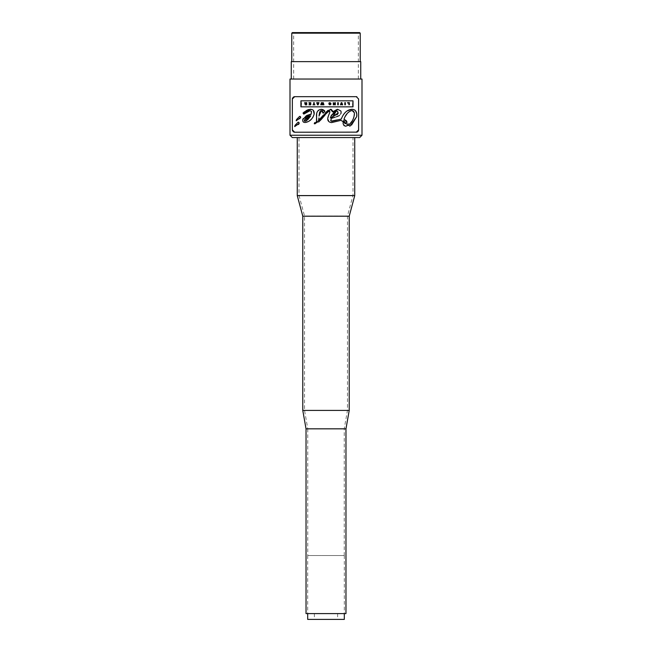 <?xml version="1.0" encoding="UTF-8"?>
<svg xmlns="http://www.w3.org/2000/svg" width="652" height="652" viewBox="0 0 652 652"><rect width="100%" height="100%" fill="white"/><g stroke="black" fill="none" stroke-linecap="round" stroke-linejoin="round"><path stroke-width="0.49" stroke-dasharray="3.26 2.44" d="M322.593 104.825L321.632 103.717M321.314 104.825L320.768 104.825L321.403 102.674L321.949 102.674M322.341 104.002L322.732 102.666M323.93 104.825L322.887 103.733M344.02 120.881L344.468 121.288M344.729 121.647L344.932 122.095M347.027 122.242L346.782 121.492M346.538 121.06L346.204 120.612M343.971 119.292L345.283 116.374M347.288 113.375L350.947 110.669M351.078 110.628L352.08 110.498M343.897 125.526L343.172 123.106M354.036 116.358L352.137 120.995M349.839 123.978L349.007 124.736M348.054 125.412L345.633 126.211M354.28 112.674L354.362 113.603M307.785 119.691L306.913 120.384M304.28 120.465L304.826 119.381M306.236 117.971L307.491 117.115M338.282 102.674L338.282 104.825L337.72 104.825L337.72 102.674L338.282 102.674M345.373 104.825L344.81 104.825L344.81 102.674L345.373 102.674L345.373 104.825M329.138 114.124L328.347 116.056L328.722 121.622M329.056 111.353L329.488 111.28M329.863 112.103L329.708 112.69M329.105 121.94L330.01 122.372M330.328 122.462L331.583 122.6M314.704 123.79L318.559 122.087M325.128 114.956L326.945 112.943M336.742 121.321L340.988 120.335L351.51 125.111M356.864 114.972L356.807 113.896M355.56 110.791L355.071 110.302M354.501 109.903L353.71 109.544M347.068 110.938L345.373 112.331M343.343 114.76L342.83 115.567M342.805 115.608L341.298 119.039L337.328 119.886M316.456 121.362L315.951 122.364M315.568 122.552L314.704 122.568M321.477 109.291L318.665 110.139M318.143 110.595L317.41 111.565M316.962 112.56L316.701 113.472M331.607 118.599L332.764 117.93M335.242 117.14L336.424 116.814M339.35 115.583L340.882 113.75M324.223 110.343L323.147 109.65M323.172 113.187L324.875 111.288M332.463 110.693L332.047 109.886M331.966 109.805L331.306 109.397M330.564 109.291L327.972 110.375M325.25 112.935L323.286 115.2M319.684 111.859L320.556 110.758M318.592 120.424L318.926 117.93M301.118 105.958L300.914 106.838L353.009 106.838M301.257 104.573L301.191 105.42M353.009 100.824L300.914 100.824M310.091 110.669L311.395 111.41M311.534 111.9L311.297 113.986M303.001 113.081L303.946 113.904M305.486 112.437L307.801 111.133M306.847 115.453L306.35 115.714M308.689 109.512L308.021 109.74M305.959 110.767L304.582 111.696M302.658 119.805L302.609 120.245M302.609 120.318L302.838 121.378M304.077 122.405L305.332 122.486M313.376 110.384L312.707 109.87M312.235 109.642L311.729 109.479M308.266 121.565L309.252 121.003M311.469 119.169L312.944 117.23M295.943 125.689L298.38 124.508M295.046 125.323L294.875 125.771M297.483 119.854L299.896 118.688M296.57 119.487L296.399 119.96M292.349 129.895L292.349 98.99M293.498 96.993L294.166 96.724M294.671 96.667L356.277 96.667L358.6 98.99L358.6 129.895M294.166 132.16L293.498 131.9M356.277 132.217L294.671 132.217M358.445 130.718L358.176 131.231M357.353 131.957L356.897 132.136M314.908 104.825L312.993 104.825L313.669 104.418L313.669 102.674L314.231 102.674L314.231 104.418L314.908 104.825M347.565 102.674L349.374 102.674L349.374 104.768L348.869 104.768M348.901 103.04L347.72 103.073M309.048 103.081L308.909 102.674L310.768 102.674L310.768 104.825L308.966 104.825L310.23 104.418L309.195 104.002L310.23 103.081L309.048 103.081M341.208 102.666L341.86 102.666L342.634 104.825L342.039 104.825M341.615 103.627L340.466 104.825M331.012 103.766L330.368 104.785M329.928 103.032L330.45 103.749L329.961 104.45L329.57 104.124L329.961 104.45L330.45 103.749L329.928 103.032L329.464 103.578L329.936 103.945L328.926 103.945L328.926 103.016L329.92 102.649L328.926 103.016M330.034 102.649L330.605 102.82M317.728 104.092L318.111 103.44L317.491 103.44M318.135 104.825L317.508 104.825L316.693 102.674L317.255 102.674M317.41 103.081L318.95 102.674M305.707 103.619L306.701 102.666L306.701 104.825L304.949 104.727M305.136 103.66L304.655 102.666L305.266 102.666M333.857 103.481L333.857 104.825L333.311 104.825L333.311 102.666L334.802 104.043L334.802 102.666L335.34 102.666L335.34 104.825L334.737 104.825M331.664 114.915L333.522 112.543M334.337 111.834L335.063 111.37M337.72 111.296L338.103 111.802M338.241 112.486L338.201 112.967M331.029 117.523L330.328 118.118L331.077 116.007M337.182 114.622L333.775 116.195M332.422 116.765L331.721 117.115M338.046 113.505L337.638 114.173M290.001 135.241L361.999 135.241M361.999 79.039L290.001 79.039M360.222 33.179L291.778 33.179M292.357 32.6L359.643 32.6M326 61.63L360.222 61.63L326 61.63M326 32.6L293.661 32.6L326 32.6M291.257 61.63L360.743 61.63M326 79.039L291.257 79.039L326 79.039M359.676 137.564L292.324 137.564M297.263 137.564L354.737 137.564L297.263 137.564M299.007 137.564L352.993 137.564L299.007 137.564L299.007 195.38L352.993 195.38L299.007 195.38L304.517 215.967L347.483 215.967L304.517 215.967L304.517 410.255L347.483 410.255L304.517 410.255L307.768 428.69L344.232 428.69L307.768 428.69L307.768 555.545L344.232 555.545L307.768 555.545M326 619.4L337.614 619.4L326 619.4M326 613.597L307.687 613.597L326 613.597M344.313 619.4L307.687 619.4M306.032 428.845L345.967 428.845M345.967 613.597L306.032 613.597M326 555.545L344.313 555.545L326 555.545M344.232 555.545L344.232 428.69L347.483 410.255L347.483 215.967L352.993 195.38L352.993 137.564M354.737 195.616L297.263 195.616M349.219 216.195L302.781 216.195M349.219 410.41L302.781 410.41M358.339 79.039L358.339 32.6M293.661 79.039L293.661 32.6M314.386 613.597L314.386 619.4M337.614 613.597L337.614 619.4M307.687 555.545L307.687 613.597M344.313 555.545L344.313 613.597"/><path stroke-width="0.98" d="M322.732 102.666L323.278 102.674L322.732 102.666L322.341 104.002L321.949 102.674L321.403 102.674L320.768 104.825L321.314 104.825L321.705 103.424L322.104 104.825L322.593 104.825L322.968 103.424L323.368 104.825L323.93 104.825L323.278 102.674L323.93 104.825M321.778 103.717L321.314 104.825M321.949 102.674L322.341 104.002M322.968 103.424L322.593 104.825M352.08 110.498C348.347 111.459 345.642 114.393 343.971 119.292L347.027 122.242L344.998 123.66L343.555 120.62C342.536 123.464 343.229 125.323 345.633 126.211C349.953 124.882 352.756 121.598 354.036 116.358C354.916 113.138 354.264 111.182 352.08 110.498L354.28 112.674M343.172 123.106L343.555 120.62L344.02 120.881M344.932 122.095L345.071 123.024M345.071 123.081L344.998 123.66L347.027 122.242M346.782 121.492L346.538 121.06M346.204 120.612L343.971 119.292M345.283 116.374L347.288 113.375M345.633 126.211L343.897 125.526M352.137 120.995L349.839 123.978M349.007 124.736L348.054 125.412M354.362 113.978L354.036 116.358M306.913 120.384L305.413 121.166L310.76 115.836L307.785 119.691M307.491 117.115L310.76 115.836L304.411 120.074L305.413 121.166L304.614 121.182M304.826 119.381L306.236 117.971M304.492 121.125L304.264 120.718M338.282 102.674L337.72 102.674L337.72 104.825L338.282 104.825L338.282 102.674M344.81 104.825L345.373 104.825L345.373 102.674L344.81 102.674L344.81 104.825M356.277 132.217L358.6 129.895L358.6 98.99L356.277 96.667L294.671 96.667L292.349 98.99L292.349 129.895L294.671 132.217L356.897 132.136M300.124 116.406L300.686 117.499L296.195 120.75L296.57 119.487L299.651 116.349L296.57 119.487L296.195 120.75M298.575 122.226L299.162 123.326L294.671 126.586L295.046 125.323L298.127 122.177L295.046 125.323L294.671 126.586L295.943 125.689M312.944 117.23L314.166 114.116C312.61 118.949 309.667 121.737 305.332 122.486C303.066 122.584 302.292 121.362 303.017 118.819L311.257 114.116L311.379 111.378L310.091 110.669L303.783 114.116L303.001 113.081L310.091 109.283C313.147 109.308 314.508 110.913 314.166 114.116L313.376 110.384M300.914 100.824L353.009 100.824L353.009 106.838L300.914 106.838L300.914 100.824L301.265 103.668M318.926 117.93L318.592 120.424L330.564 109.291L332.601 111.875L337.361 109.291L330.694 120.131L331.884 121.362L341.298 119.039C343.653 112.894 347.231 109.642 352.031 109.291C355.69 109.56 357.239 112.022 356.677 116.667L349.977 126.17L340.988 120.335L331.583 122.6C328.005 122.12 326.921 119.935 328.347 116.056L329.692 112.723C330.222 110.571 329.309 110.644 326.945 112.943L315.038 123.807L314.264 123.725L314.704 122.568C316.391 123.236 316.994 121.166 316.505 116.349C316.22 112.12 317.883 109.764 321.477 109.291L324.875 111.288L323.172 113.187L321.354 110.522L319.015 116.056L319.684 111.859M329.708 112.69L329.138 114.124M326.945 112.943L327.858 112.095M328.135 111.883L329.056 111.353M329.708 111.41L329.863 112.103M318.559 122.087L321.208 119.495M321.346 119.349L325.128 114.956M331.583 122.6L336.742 121.321M314.704 122.568L314.264 123.725L315.038 123.807M351.51 125.111L356.677 116.667L356.864 114.972M356.807 113.896L355.56 110.791M355.071 110.302L354.501 109.903M353.71 109.544L352.031 109.291L347.068 110.938M314.264 123.725L314.704 123.79M345.373 112.331L343.343 114.76M337.328 119.886L331.086 121.142M316.701 113.472L316.456 121.362M330.947 121.019L330.694 120.131L331.607 118.599M318.665 110.139L318.143 110.595M317.41 111.565L316.962 112.56M332.764 117.93L335.242 117.14M336.424 116.814L339.35 115.583M340.882 113.75L341.135 112.038M341.118 111.924L340.914 111.174M340.792 110.93L337.516 109.283M324.875 111.288L324.223 110.343M323.147 109.65L321.477 109.291M337.361 109.291L332.601 111.875M332.601 111.777L332.463 110.693M331.306 109.397L330.564 109.291M320.556 110.758L322.316 110.921M322.634 111.296L323.172 113.187M327.972 110.375L325.25 112.935M323.286 115.2L318.592 120.424M301.273 103.733L301.257 104.573M301.191 105.42L301.118 105.958M353.009 106.838L352.756 104.915M352.748 104.809L353.009 100.824M311.395 111.41L311.534 111.9M311.297 113.986L306.847 115.453M303.946 113.904L305.486 112.437M307.801 111.133L308.38 110.93M308.755 110.832L310.091 110.669M304.582 111.696L303.001 113.081L303.457 113.326M306.35 115.714L302.658 119.805M311.729 109.479L308.689 109.512M308.021 109.74L305.959 110.767M312.707 109.87L312.235 109.642M305.332 122.486L308.266 121.565M309.252 121.003L311.469 119.169M298.38 124.508L298.86 124.059M299.072 123.684L299.097 122.69M296.448 120.498L297.483 119.854M299.896 118.688L300.596 116.822M292.349 98.99L292.43 98.379M292.455 98.305L293.498 96.993M294.166 96.724L294.671 96.667M294.671 132.217L294.166 132.16M293.498 131.9L292.455 130.579M292.43 130.514L292.349 129.895M356.277 96.667L356.897 96.757M358.6 129.895L358.445 130.718M358.176 131.231L357.353 131.957M312.993 104.825L314.908 104.825L314.231 104.418L314.231 102.674L313.669 102.674L313.669 104.418L312.993 104.825M347.72 103.073L348.901 103.04L348.869 104.768L349.374 104.768L349.374 102.674L347.565 102.674M348.869 104.768L348.901 103.04M308.909 102.674L310.23 103.081L310.23 103.595L309.195 103.595L310.23 104.418L308.966 104.825L310.768 104.825L310.768 102.674L308.909 102.674M341.428 103.627L342.039 104.825L342.634 104.825L341.86 102.666L341.208 102.666L340.466 104.825L341.02 104.825L341.428 103.627M342.039 104.825L341.615 103.627M340.466 104.825L341.208 102.666M329.871 104.842L328.967 104.19L329.961 104.85L330.963 104.149M329.57 104.124L328.967 104.19L329.961 104.45L329.57 104.124L329.961 104.45L330.45 103.749L329.961 104.45L330.45 103.749L329.928 103.032L330.45 103.749L329.928 103.032L329.464 103.578L329.936 103.945L328.926 103.945L328.926 103.016L330.034 102.649M329.961 104.45L330.45 103.749M331.012 103.766L329.92 102.649L331.012 103.766M329.92 102.649L328.926 103.016L329.92 102.649M318.111 103.44L317.728 104.092L317.491 103.44L318.111 103.44M318.388 102.674L316.693 102.674L317.508 104.825L318.135 104.825L318.95 102.674L318.388 102.674M317.255 102.674L317.41 103.081M317.491 103.44L317.728 104.092M318.95 102.674L318.135 104.825M304.875 103.758L305.364 104.825L306.701 104.825L306.701 102.666L306.147 102.666L306.147 103.619L305.266 102.666L305.707 103.619M305.266 102.666L304.655 102.666L305.136 103.66M333.311 104.825L333.857 104.825L333.857 103.481L335.34 104.825L335.34 102.666L334.802 102.666L334.802 104.043L333.311 102.666L333.311 104.825M334.737 104.825L333.857 103.481M335.796 111.052L336.546 110.938L331.077 116.007L331.664 114.915M333.522 112.543L334.337 111.834M335.063 111.37L335.527 111.15M331.077 116.007L330.328 118.118L338.201 112.967L337.002 110.979M333.775 116.195L332.422 116.765M331.721 117.115L331.029 117.523M338.201 112.967L338.046 113.505M337.638 114.173L337.182 114.622M326 135.241L290.001 135.241L290.001 79.039L361.999 79.039L361.999 135.241L326 135.241M360.222 33.179L359.643 32.6L292.357 32.6L291.778 33.179L360.222 33.179L360.222 61.63M360.743 79.039L360.743 61.63L291.257 61.63L291.257 79.039M290.001 135.241L292.324 137.564L359.676 137.564L361.999 135.241M307.687 613.597L307.687 619.4L344.313 619.4L344.313 613.597M306.032 428.845L306.032 613.597L345.967 613.597L345.967 428.845L306.032 428.845L302.781 410.41L349.219 410.41L349.219 216.195L354.737 195.616L354.737 137.564M302.781 410.41L302.781 216.195L297.263 195.616L354.737 195.616M302.781 216.195L349.219 216.195M345.967 428.845L349.219 410.41M291.778 33.179L291.778 61.63M297.263 195.616L297.263 137.564"/></g></svg>

